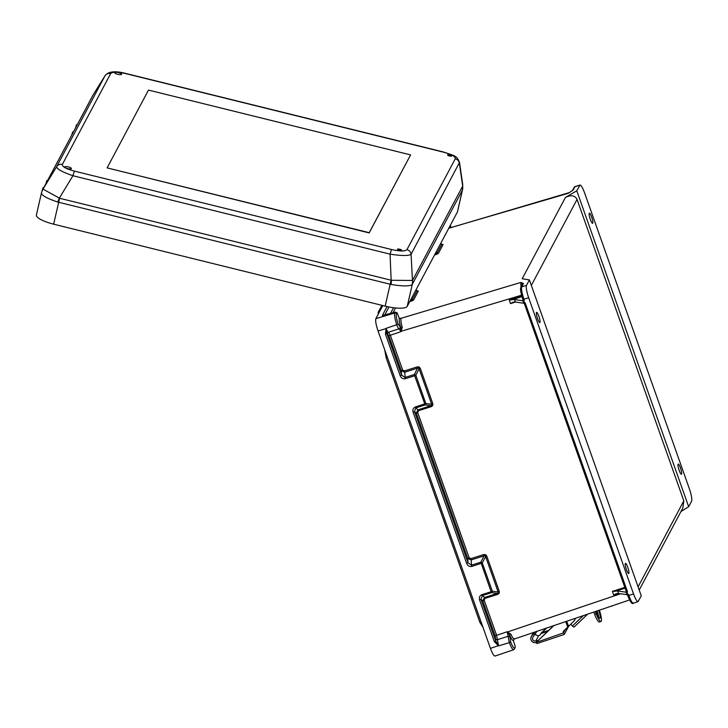<?xml version="1.0" encoding="UTF-8"?>
<svg xmlns="http://www.w3.org/2000/svg" width="728" height="728" viewBox="0 0 728 728"><rect width="100%" height="100%" fill="white"/><g stroke="black" fill="none" stroke-linecap="round" stroke-linejoin="round"><path stroke-width="1.09" d="M418.627 367.995L419.155 366.976L417.308 366.848L417.617 368.104L418.627 367.995L419.11 368.814L415.825 375.248L425.834 403.503A1.329 1.019 97.3 0 1 425.125 404.941L415.77 407.926L414.523 411.62L413.131 412.312L466.648 563.436L468.031 562.744L414.523 411.62L416.316 413.213L417.699 412.521L418.418 410.747L417.918 409.828L430.921 405.687L431.386 406.615L432.787 405.46L432.832 403.749L431.659 404.258L431.777 405.123L430.921 405.687L425.125 404.941L414.66 375.748L405.259 378.742C402.957 379.124 401.264 378.123 400.173 375.73L385.44 334.116L386.122 328.319L396.724 324.724C394.858 318.864 394.194 314.951 394.74 313.004L395.459 312.057L384.611 315.297M386.122 328.319C387.169 331.167 387.979 332.469 388.534 332.214L390.272 335.062L402.639 369.979L404.368 370.971L404.677 372.226L401.246 370.67L388.879 335.754L386.832 333.424L385.44 334.116M471.453 565.183L471.726 566.448L471.526 565.165L468.031 562.744L467.722 558.376L471.08 559.95L470.798 558.685L469.105 557.684L467.722 558.376L416.316 413.213L417.918 409.828M386.122 328.446L386.832 333.424L401.565 375.038L404.986 377.477L414.341 374.501A1.329 0.819 27.1 0 1 415.825 375.248L414.66 375.748L414.341 374.501L417.617 368.104L404.677 372.226L405.369 378.706M402.639 369.979L401.246 370.67L401.565 375.038L400.173 375.73M411.384 298.544L412.312 299.636A1.329 1.283 -152 0 0 413.631 299.945L412.84 300.5A1.329 0.755 -115.9 0 1 412.048 300.054L411.047 300.209L411.129 301.137L412.84 300.5M415.925 289.999L417.563 291.045A1.329 1.101 87.3 0 0 417.918 290.954L418.3 291.154A1.329 1.283 28 0 1 416.989 290.845L412.048 300.054M538.866 316.252A5.324 1.01 -107.5 0 1 539.812 322.559A5.324 1.01 -107.5 0 1 537.564 318.7A5.324 1.01 -107.5 0 1 536.609 312.394A5.324 1.01 -107.5 0 1 538.866 316.252M521.94 296.669L512.057 299.818L509.19 299.918L521.73 295.923M515.451 302.047L510.501 303.621L512.931 302.284A6.661 1.192 -19.5 0 1 515.388 302.029L525.407 303.476A1.993 1.929 28 0 0 523.541 302.12L522.549 300.709L514.505 299.563L515.388 302.029M471.844 566.411L482.291 562.953L485.585 556.52L498.134 591.955L499.299 591.455L499.253 593.165L497.852 594.321L497.397 593.393L498.243 592.829L498.134 591.955L492.301 591.209L482.291 562.953A1.329 0.819 -152.9 0 0 480.817 562.207L471.526 565.165L471.153 559.932L484.084 555.81L483.774 554.554L470.798 558.685M485.094 555.701L485.585 556.52L486.75 556.01L485.621 554.681L485.094 555.701L484.084 555.81L480.817 562.207L491.136 591.718L481.736 594.712C479.661 595.722 478.951 597.497 479.606 600.018L494.339 641.632L498.571 645.873L509.309 642.651C511.438 648.075 512.967 650.35 513.895 649.485M484.384 597.533L484.921 598.443L484.384 597.533L482.782 600.918L495.149 635.835L495.723 640.94L494.339 641.632M498.489 645.772L495.723 640.94L480.99 599.326L482.236 595.631L491.6 592.647A1.329 1.019 -82.7 0 0 492.301 591.209L491.136 591.718L491.6 592.647L497.397 593.393L484.457 597.515L481.845 594.676M498.571 645.873L496.532 635.144L484.175 600.227L482.782 600.918L480.99 599.326L479.606 600.018M626.417 569.633A5.324 1.01 72.5 0 0 628.673 573.491A5.324 1.01 72.5 0 0 627.727 567.185A5.324 1.01 72.5 0 0 625.47 563.326A5.324 1.01 72.5 0 0 626.417 569.633M524.351 303.649L626.216 591.3L625.752 592.146L617.708 591A6.661 1.192 -19.5 0 0 615.26 591.254L625.07 588.133M615.934 593.775L616.143 593.72A6.661 1.192 160.5 0 1 618.591 593.475L617.708 591M616.143 593.72L613.704 595.058L618.654 593.484M624.806 587.396L612.394 591.354L615.26 591.254M440.658 243.498L441.75 244.29A1.329 1.283 -152 0 0 443.061 244.599L442.679 244.399A1.329 1.101 -92.7 0 1 442.324 244.49L440.686 243.443M441.75 244.29L437.073 253.08L436.145 251.988M438.383 253.389L435.881 254.582L435.808 253.653L437.073 253.08A1.329 1.283 28 0 0 438.383 253.389L443.061 244.599M591.636 217.017A5.324 1.01 72.5 0 0 589.38 213.158A5.324 1.01 72.5 0 0 590.335 219.465A5.324 1.01 72.5 0 0 592.583 223.323A5.324 1.01 72.5 0 0 591.636 217.017M679.197 470.397A5.324 1.01 -107.5 0 1 678.241 464.091A5.324 1.01 -107.5 0 1 680.498 467.949A5.324 1.01 -107.5 0 1 681.444 474.256A5.324 1.01 -107.5 0 1 679.197 470.397M448.794 228.201L568.204 193.339L573.2 190.008L574.974 186.677L579.716 185.276C580.726 184.421 582.327 186.905 584.52 192.702L689.407 488.888C691.427 495.004 692.164 499.117 691.6 501.219L688.67 506.734L680.962 511.52M633.651 602.939C632.641 603.794 631.03 601.319 628.828 595.513L627.736 595.659C630.43 602.183 632.304 604.713 633.36 603.221L638.047 601.656L641.268 595.859L529.393 279.916L522.194 278.742L565.419 197.461L576.785 190.791L580.025 184.994L574.974 186.677A1.329 1.283 -152 0 0 574.21 187.296L572.454 190.59M688.67 506.734L576.785 190.791M638.083 586.85L683.81 500.864L577.058 199.417C574.938 195.35 571.061 194.695 565.419 197.461M683.81 500.864L682.855 507.971L639.211 590.035M520.966 287.414L520.82 282.437L523.477 283.501A1.329 1.283 -152 0 0 522.722 284.12L520.948 287.451C520.029 288.37 520.638 292.319 522.795 299.308L522.795 299.254M523.477 283.501L521.712 286.832L526.453 285.431L529.393 279.916M382.819 305.56L375.857 318.664L394.74 313.004A1.329 1.283 28 0 1 396.405 313.85C395.914 315.561 396.496 318.982 398.143 324.115L400.728 327.582C399.554 323.341 399.053 320.229 399.235 318.245L397.015 312.703L396.405 313.85M450.323 225.325L451.005 227.418M381.909 305.332L378.096 312.485L378.333 314.005M378.096 312.485L379.115 312.53M569.769 192.465L449.03 228.192A1.329 1.283 28 0 1 448.885 228.228M573.2 190.008A1.329 1.283 -152 0 0 572.463 190.59L568.495 193.066M386.077 328.583L378.05 330.985L386.805 355.719L386.177 357.858L479.816 622.285L481.681 623.641L490.435 648.366C492.629 654.163 494.23 656.638 495.24 655.792M514.55 638.638C513.859 639.512 512.649 638.056 510.947 634.27L507.207 631.74L509.309 642.651L510.674 641.887L509.709 635.344C511.284 638.856 512.503 640.604 513.386 640.595L515.288 646.701L514.687 647.865C513.859 648.621 512.521 646.628 510.674 641.887M399.235 318.245L401.11 318.3C400.6 319.683 400.973 322.686 402.238 327.309L400.937 331.659L399.162 328.829L388.534 332.214M638.338 601.374C637.328 602.22 635.726 599.745 633.533 593.939L528.655 297.761L523.887 299.172L524.096 299.772A1.993 1.929 28 0 1 523.468 301.911M625.752 592.146L626.672 593.347L626.626 594.612L618.591 593.475M526.453 285.431C525.889 287.533 526.626 291.646 528.655 297.761M386.805 355.719L481.681 623.641M626.799 594.558A0.664 0.646 28 0 1 627.527 595.004L626.626 594.612M384.702 349.777L386.177 357.858M482.983 627.318L479.816 622.285M513.386 640.595L514.405 638.702M494.949 656.074L513.631 649.758M471.08 559.95L470.834 558.676M510.947 634.27A1.329 0.637 -23.6 0 0 509.709 635.344L507.307 631.831M495.723 638.865A1.329 1.265 18.4 0 0 497.415 639.685L508.044 636.299A1.329 1.265 18.3 0 1 509.736 637.118M513.613 649.758L514.614 648.885L515.288 646.719M378.05 330.985C376.021 324.879 375.293 320.766 375.857 318.664M522.549 300.709L523.004 299.918A0.664 0.646 -152 0 1 522.604 300.673M512.057 299.818A6.661 1.192 160.5 0 1 514.505 299.563M523.423 303.176L523.541 302.12M400.609 318.473L400.964 318.336A1.329 1.283 28 0 0 401.11 318.3L520.82 282.437L522.649 285.139M520.948 287.451A1.329 1.283 -152 0 1 521.712 286.832C521.148 288.934 521.867 293.047 523.887 299.172L522.795 299.308L523.004 299.909L524.096 299.772M399.981 327.181A1.329 1.301 -138 0 1 399.727 328.464L399.727 328.464A1.329 1.301 -138 0 1 399.162 328.829C398.607 329.047 397.797 327.682 396.724 324.724L398.143 324.115M402.238 327.309L400.728 327.582L400.964 331.531M387.059 306.579L382.337 315.452L395.186 312.166L397.015 312.703M388.961 306.979L384.557 315.288L383.265 315.615M388.343 332.286A1.329 1.301 -138.2 0 0 387.96 332.578L387.96 332.578A1.329 1.301 -138.2 0 0 387.706 333.861M419.155 366.976L420.274 368.304L419.11 368.814L431.659 404.258L425.834 403.503L415.379 406.97L418.418 410.747M399.235 250.223A2.129 0.537 -167.1 0 1 397.588 249.54A2.129 0.537 -167.1 0 1 397.834 249.04A2.129 0.537 -167.1 0 1 399.754 249.24A2.129 0.537 -167.1 0 1 401.292 250.386A2.129 0.537 -167.1 0 1 399.235 250.223M67.558 168.578A3.531 0.892 -167.1 0 1 64.546 166.976A3.531 0.892 -167.1 0 1 68.414 166.958A3.531 0.892 -167.1 0 1 71.426 168.559A3.531 0.892 -167.1 0 1 67.558 168.578M449.367 155.947A2.129 0.537 12.9 0 0 451.433 156.12A2.129 0.537 12.9 0 0 449.895 154.964A2.129 0.537 12.9 0 0 447.966 154.773A2.129 0.537 12.9 0 0 447.72 155.264A2.129 0.537 12.9 0 0 449.367 155.947M117.69 74.311A3.531 0.892 12.9 0 0 121.558 74.283A3.531 0.892 12.9 0 0 118.555 72.682A3.531 0.892 12.9 0 0 114.678 72.709A3.531 0.892 12.9 0 0 117.69 74.311M41.441 193.002A13.313 13.231 23.3 0 1 42.178 190.772L41.441 193.002C41.687 195.486 47.12 198.498 57.74 202.038L391.118 284.466C402.347 286.322 409.345 286.377 412.121 284.648L462.389 190.181L457.384 212.057L407.243 306.324A20.238 5.105 -167.1 0 1 385.167 306.133L390.172 284.257A13.313 0.874 -76.1 0 1 391.145 280.225L59.632 198.271L43.025 189.125L93.193 94.795L105.214 75.466M41.423 193.084L36.4 214.997A20.238 5.105 12.9 0 0 53.654 224.179L385.167 306.133M457.384 212.057A20.238 5.105 12.9 0 0 457.502 211.73L462.553 189.626M107.116 167.886L369.178 232.915L410.601 154.9L148.485 90.09L107.116 167.886L369.233 232.687L410.601 154.9M42.515 190.044A13.313 12.858 28 0 1 42.679 189.735L42.178 190.772A13.313 13.231 23.3 0 1 43.025 189.125L56.638 166.703L105.023 75.73C108.29 71.362 115.37 70.634 126.263 73.573L126.135 73.719C117.645 71.817 112.485 71.781 110.656 73.583L62.344 164.446A5.324 5.142 28 0 0 56.638 166.703C56.666 168.951 62.098 171.963 72.927 175.739L74.347 171.098C66.048 168.841 62.044 166.621 62.344 164.446M93.439 94.394L93.011 95.104A13.313 12.176 29.3 0 1 93.248 94.704L104.959 75.839A5.324 5.142 28 0 1 110.656 73.583M92.929 95.25A13.313 12.176 29.3 0 1 93.011 95.104L92.811 95.459A13.313 12.858 28 0 1 93.193 94.795M391.118 284.466A13.313 0.746 -84.9 0 1 391.473 280.28L412.476 280.462L411.065 254.327L459.505 162.408C456.729 155.665 455.364 156.038 443.398 151.979L443.27 152.125C451.569 154.382 455.573 156.602 455.273 158.786L406.961 249.64A5.324 5.142 -152 0 1 411.065 254.327C408.554 255.947 401.547 255.892 390.062 254.145L391.482 249.504L74.347 171.098M462.653 186.141A13.313 12.858 -152 0 1 462.389 190.181L462.735 184.53L462.653 186.141L412.476 280.462A13.313 13.149 -120.2 0 1 412.121 284.648M462.735 184.53L459.486 162.335M462.489 189.926A13.313 12.258 -164.2 0 0 462.69 186.04L459.386 163.463A5.324 5.142 -152 0 0 455.273 158.786M57.74 202.038A13.313 0.983 -67.3 0 1 59.323 198.162L72.927 175.739L390.062 254.145L391.145 280.225M575.32 618.29A5.324 5.142 28 0 1 574.82 619.728L574.61 620.12A5.324 5.142 28 0 1 573.646 621.394L567.776 627.063L565.702 621.539M575.165 618.336A5.324 5.142 28 0 1 574.61 620.12M612.284 605.796L611.156 606.178M547.629 631.367L540.84 633.633L546.792 627.927M563.536 631.149A2.029 1.956 -152 0 0 563.508 632.468L564.309 634.397L568.768 626.025M553.708 625.589L536.154 642.451L563.326 632.932M565.811 628.928L563.527 632.532M540.84 633.633L540.121 634.989L538.738 635.544A2.539 2.448 28 0 1 535.508 634.006M536.973 631.249L533.096 636.918A2.539 2.448 -152 0 0 535.872 640.931L537.137 640.585L536.445 641.95M536.199 642.569A4.232 4.086 28 0 1 531.831 635.808L533.897 633.524L535.171 634.634M534.698 632.013L533.897 633.524M541.104 633.142L546.473 628.037M554.017 625.489L536.864 641.787M563.317 632.923A2.029 1.956 28 0 1 563.79 630.848L567.776 627.063M570.643 624.242L572.445 625.944L583.365 615.57M587.724 614.095L574.192 626.954A2.111 0.528 -133.5 0 1 574.165 626.99A2.111 0.528 -133.5 0 1 572.445 625.944M536.991 643.534L536.154 642.451M596.068 611.274A7.344 1.411 71.5 0 0 599.881 618.236A7.344 1.411 71.5 0 0 600.081 618.045A7.344 1.411 71.5 0 0 598.735 610.373M595.395 611.502L596.232 613.75A10.774 2.066 71.5 0 0 600.964 621.494A10.774 2.066 71.5 0 0 601.264 621.212A10.774 2.066 71.5 0 0 599.353 610.164M600.964 621.494L599.39 622.021A10.774 2.066 -108.5 0 1 594.658 614.277L593.82 612.03M597.16 610.901A7.344 1.411 -108.5 0 1 598.644 617.162M431.777 405.123L432.787 405.46M404.331 370.98L404.604 372.245M405.259 378.742L404.986 377.477M413.131 412.312C412.476 409.791 413.195 408.017 415.269 407.007L415.379 406.97M415.269 407.007L415.77 407.926M417.918 290.954L417.435 291.018M510.501 303.621L509.19 299.918M499.253 593.165L498.243 592.829M482.236 595.631L481.736 594.712M437.601 253.945A1.329 0.755 64.1 0 1 436.809 253.499M531.331 285.403L577.058 199.417M442.196 244.462L442.679 244.399M434.552 254.982L435.881 254.582M418.3 291.154L413.631 299.945M411.129 301.137L409.791 301.538M395.513 307.953L392.929 312.803M400.045 318.564L401.146 318.236M435.471 253.262L435.808 253.653L435.153 253.854M378.36 313.95L378.123 312.64M451.032 227.409L450.468 225.716M386.031 357.039L384.775 349.977M507.207 631.74L495.149 635.835M620.584 593.757L507.598 631.94M612.394 591.354L613.704 595.058M521.539 295.204L401.128 331.276M400.937 331.659L388.879 335.754M404.368 370.971L417.308 366.848M420.274 368.304L432.832 403.749M431.386 406.615L418.454 410.738M469.105 557.684L417.699 412.521M483.774 554.554L485.621 554.681M499.299 591.455L486.75 556.01M484.921 598.443L497.852 594.321M484.175 600.227L484.884 598.452M627.563 595.085L627.736 595.659L627.518 595.049L628.61 594.913A1.993 1.929 -152 0 0 626.744 593.557M633.533 593.939L628.828 595.513L628.61 594.913M626.672 593.347A1.993 1.929 -152 0 0 627.299 591.209L525.407 303.476M466.648 563.436C467.731 565.829 469.433 566.83 471.726 566.448M498.361 645.681L490.435 648.366M626.244 591.382A0.664 0.646 28 0 1 625.807 592.11M514.614 648.885A1.329 1.283 -152 0 0 514.687 647.865M523.596 303.121A0.664 0.646 -152 0 1 524.324 303.567L626.207 591.345L627.299 591.209M522.977 300.364L522.831 299.344M390.426 313.55L393.52 307.726M410.392 300.409L411.047 300.209L410.71 299.809M416.989 290.845L415.906 290.053M382.337 315.452A1.329 1.283 28 0 1 383.365 315.561M391.482 249.504C399.972 251.406 405.132 251.451 406.961 249.64M443.27 152.125L126.135 73.719M92.811 95.459L42.679 189.735A13.313 12.858 28 0 1 43.052 189.071M412.512 280.416A13.313 12.858 -152 0 1 412.257 284.448L407.243 306.324M53.654 224.179L58.668 202.302A13.313 0.874 -76.1 0 1 59.632 198.271M43.798 187.524L43.389 188.388M47.62 180.326L47.22 181.19M43.889 187.451L42.961 187.815L42.078 191.009L42.907 187.979M47.72 180.253L46.792 180.626L45.955 183.565L46.738 180.781M73.455 131.759L73.046 132.623M77.277 124.561L76.877 125.425M73.546 131.686L72.618 132.059L71.781 134.999L72.563 132.214M77.368 124.488L76.449 124.861L75.612 127.8L76.385 125.016M541.759 632.705L548.639 630.403M538.738 635.544L535.872 640.931M533.66 632.368L531.831 635.808M566.648 621.221L568.532 626.253M566.175 621.375L568.149 626.662M594.658 614.277L596.232 613.75M449.331 227.91L448.794 227.882M574.21 187.296L575.275 186.395M513.904 639.148L629.538 599.963M626.207 591.345L626.18 591.809M388.434 332.277L387.96 332.578M443.398 151.979L126.263 73.573M533.497 632.423L531.267 636.609M611.647 606.306L612.321 605.778M564.255 634.452L536.927 643.588M587.742 614.086L574.165 626.99"/></g></svg>
